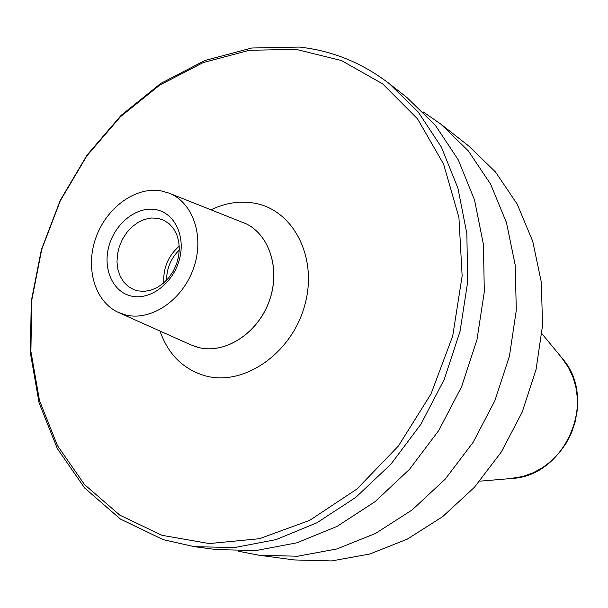 <?xml version="1.0" encoding="UTF-8"?>
<svg xmlns="http://www.w3.org/2000/svg" width="608" height="608" viewBox="0 0 608 608"><rect width="100%" height="100%" fill="white"/><g stroke="black" fill="none" stroke-linecap="round" stroke-linejoin="round"><path stroke-width="0.91" d="M299.288 47.067L251.796 48.009L204.964 60.481L160.808 83.418L121.038 115.436L87.111 154.994L60.23 200.382L41.359 249.804L31.244 301.378L30.4 353.096L39.102 402.899L57.334 448.628L84.71 488.072L120.437 519.088L163.225 539.661L194.294 546.66L234.62 547.565L276.017 539.623L316.966 522.758L355.84 497.329L390.99 464.094L420.903 424.255L444.258 379.377L460.043 331.322L467.651 282.089L466.868 233.715L457.915 188.138L441.37 147.06L418.129 111.887L389.31 83.668C362.17 62.814 332.166 50.608 299.288 47.067M296.24 49.392L249.417 50.282L203.232 62.563L159.653 85.173L120.399 116.782L86.898 155.83L60.352 200.648L41.716 249.462L31.73 300.382L30.902 351.447L39.505 400.588L57.502 445.687L84.52 484.568L119.761 515.098L161.956 535.314L209.289 543.56L259.464 538.703L309.723 520.334L357.04 488.946L398.392 446.014L431.004 393.976L452.702 336.057L462.141 275.956L458.926 217.474L443.604 164.13L417.552 118.887L382.736 83.919L341.476 60.564L296.24 49.392M179.33 249.956C170.894 258.294 166.645 268.394 166.569 280.25M118.91 312.664L190.722 344.804L198.831 347.586C224.96 354.084 256.827 333.952 268.706 302.465C280.858 271.077 270.279 235.6 246.225 223.835L169.222 193.207M161.052 190.882C135.455 186.314 106.294 207.776 95.798 237.979C85.052 268.098 94.863 301.804 118.431 312.451L126.084 315.05C151.438 321.222 182.689 299.949 193.595 268.128C204.797 236.406 192.972 202.092 168.743 193.017L161.052 190.882M157.989 218.348L151.438 217.998L144.75 219.344L138.236 222.3L132.187 226.731L126.867 232.423L122.52 239.119L119.343 246.521L117.466 254.296L116.987 262.086L117.922 269.557L120.247 276.359L123.85 282.18L128.592 286.74L134.246 289.834L137.59 290.829L143.974 291.384L150.556 290.297L157.046 287.614L163.149 283.45L168.583 277.985L173.105 271.464L176.502 264.176L178.615 256.462L179.352 248.672L178.684 241.163L176.654 234.27L173.348 228.304L168.933 223.524L163.605 220.134L157.989 218.348M131.419 296.104C112.647 292.038 102.448 268.432 109.037 245.731C115.353 222.976 136.975 206.044 155.777 209.616C174.671 212.83 185.987 236.451 179.269 259.988C172.824 283.586 150.085 300.512 131.419 296.104M179.284 246.096C168.188 255.877 163.02 268.151 163.78 282.918M238.154 551.167L259.152 555.271L294.356 559.945L331.687 560.933L369.786 554.017L407.246 539.159L442.609 516.686L474.415 487.289L501.311 452.002L522.158 412.194L536.074 369.466L542.526 325.569L541.348 282.272L532.722 241.277L517.172 204.09L495.512 172.003L468.722 145.981L440.785 124.062L423.176 111.902M259.152 555.271L297.57 556.236L336.862 548.963L375.577 533.406L412.186 509.899L445.185 479.157L473.146 442.282L494.874 400.702L509.443 356.106L516.291 310.338L515.234 265.255L506.479 222.634L490.557 184.064L468.312 150.875L440.785 124.062M194.294 546.66L216.448 549.602L256.135 550.529L296.833 542.815L337.03 526.406L375.128 501.63L409.556 469.254L438.801 430.434L461.601 386.688L476.968 339.811L484.31 291.764L483.428 244.515L474.536 199.948L458.189 159.722L435.282 125.218L406.889 97.47L389.31 83.668M510.112 478.61L522.85 476.482L533.102 472.819L542.8 467.514L551.699 460.689L559.573 452.512L566.208 443.186L571.429 432.949L575.107 422.058L577.144 410.795L577.501 399.448L576.164 388.314L573.177 377.667L568.64 367.772L561.268 357.17M194.674 346.385L198.884 347.609C225.013 354.099 256.88 333.967 268.759 302.488C280.904 271.1 270.332 235.63 246.278 223.866L246.255 223.85M159.995 331.056C168.302 354.7 183.624 369.679 205.975 376.018C244.484 386.255 292.129 352.982 304.859 304.904C318.174 256.956 292.942 209.228 253.772 203.064C239.453 200.731 225.226 202.966 211.082 209.76M479.803 481.164L512.308 478.428C565.926 475.578 598.09 399.228 562.666 358.872L541.91 333.701"/></g></svg>
